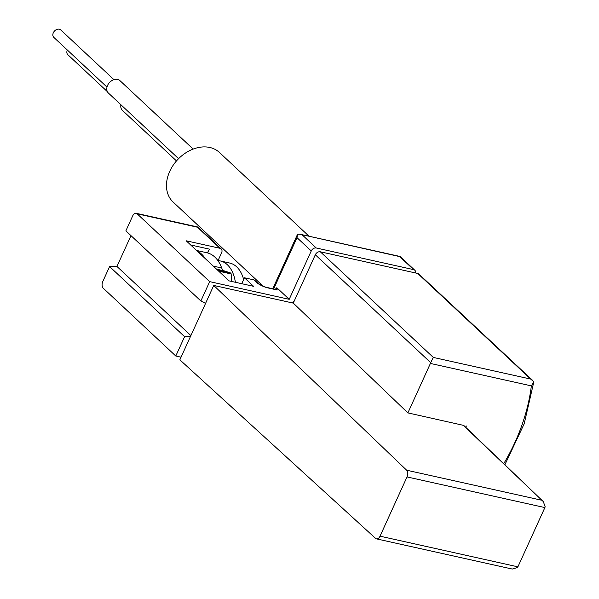 <?xml version="1.0" encoding="UTF-8"?>
<svg xmlns="http://www.w3.org/2000/svg" width="599" height="599" viewBox="0 0 599 599"><rect width="100%" height="100%" fill="white"/><g stroke="black" fill="none" stroke-linecap="round" stroke-linejoin="round"><path stroke-width="0.9" d="M218.014 260.655L221.615 252.756A4.238 3.197 133.1 0 0 221.196 248.922A4.238 3.197 133.1 0 0 219.998 248.3L186.192 240.791L229.08 280.879L253.602 286.329L244.452 277.779L253.729 279.845A4.238 3.197 -46.9 0 1 254.934 280.467L257.375 282.743A4.238 3.197 133.1 0 0 256.17 282.122A9.329 2.493 24.5 0 0 267.933 287.924L277.21 289.991A4.238 2.538 -77.5 0 0 276.438 289.572L276.573 289.609M137.126 213.806L209.68 281.635L200.867 300.975L125.872 230.862L132.649 215.984A5.091 3.047 102.5 0 1 136.198 213.296A5.091 3.047 102.5 0 1 137.126 213.806L197.438 227.216L219.998 248.3M277.21 289.991L276.82 287.737L289.212 299.32L209.68 281.635M190.43 336.593L184.597 336.675L175.784 356.016L181.048 357.184M175.784 356.016L103.223 288.186A5.091 3.047 102.5 0 1 102.818 281.44L109.602 266.562L116.947 266.458L130.986 235.647M241.756 283.701L244.452 277.779M184.597 336.675L109.602 266.562M292.215 302.884A16.967 12.804 133.1 0 0 294.191 301.11M200.867 300.975L205.554 303.401M415.616 272.979A186.596 140.825 133.1 0 0 415.639 272.77A4.238 3.197 133.1 0 0 414.837 270.261A4.238 3.197 133.1 0 0 413.639 269.64L316.257 247.986A4.238 3.197 133.1 0 0 311.248 250.974L297.022 237.668L297.591 234.202L300.294 234.291L400.11 256.701M289.212 299.32L311.248 250.974M504.86 464.779L524.192 423.8L533.851 381.743L531.358 385.883L430.411 363.443L407.874 412.891L463.282 425.32A4.238 3.19 -46.2 0 1 464.27 425.896L543.121 501.43M533.851 381.743L530.707 379.085L433.317 357.431L320.315 251.79A4.238 3.197 133.1 0 0 315.314 254.77L293.278 303.116L213.746 285.438L179.85 359.819L375.58 538.381A5.091 3.047 102.5 0 0 376.486 538.868A5.091 3.047 102.5 0 0 380.028 536.18L407.028 476.931A5.091 3.047 102.5 0 0 406.646 470.208L213.746 285.438M430.411 363.443A5.091 3.047 -77.5 0 0 430.718 362.665L433.317 357.431M532.773 380.522L418.903 274.065A4.238 3.197 133.1 0 0 417.705 273.444L320.315 251.79M463.282 425.32L543.315 501.595L545.18 506.836A5.091 3.047 102.5 0 1 544.888 507.585L517.888 566.834A5.091 3.047 102.5 0 1 517.529 567.515L512.227 569.05L376.486 538.868M293.278 303.116L407.874 412.891M465.752 427.319L466.359 426.009M190.886 335.582L116.947 266.458M207.284 252.845A16.967 10.168 102.5 0 0 209.395 249.139L207.658 252.943M197.146 251.026A43.255 25.922 102.5 0 1 205.315 258.671M196.524 250.449L206.932 252.763A43.255 25.922 102.5 0 1 221.682 267.985A8.483 5.084 102.5 0 0 224.281 270.89L230.518 272.957A1.7 1.018 102.5 0 1 231.132 273.945A54.704 32.788 102.5 0 1 231.663 281.455M243.666 279.516A38.171 22.874 -77.5 0 0 229.687 263.036L220.402 260.969A38.171 22.874 -77.5 0 0 217.931 260.655M235.385 282.286A38.171 22.874 -77.5 0 0 220.402 260.969M309.047 236.238L219.421 152.446A33.926 25.607 133.1 0 0 209.815 147.481A33.926 25.607 133.1 0 0 173.141 165.279A33.926 25.607 133.1 0 0 173.081 202.013L263.036 286.112M120.916 104.758A8.483 6.402 133.1 0 0 122.421 110.373L176.488 160.921M67.35 50.039A5.091 3.841 133.1 0 0 67.829 54.689L107.356 91.64M193.163 149.076L119.995 80.678A8.483 6.402 133.1 0 0 109.527 82.497A8.483 6.402 133.1 0 0 108.412 93.062L178.584 158.675M113.937 79.652L60.769 29.95A5.091 3.841 133.1 0 0 54.487 31.043A5.091 3.841 133.1 0 0 53.82 37.385L106.981 87.087M253.729 279.845L256.17 282.122M413.639 269.64L399.818 256.724M531.358 385.883A182.358 137.628 -46.9 0 1 503.729 463.701M530.707 379.085L417.705 273.444M273.653 288.95L297.022 237.668M276.82 287.737A7.637 4.575 -77.5 0 0 275.375 289.332M316.257 247.986L302.435 235.07M276.438 289.572L267.161 287.505A4.238 2.538 102.5 0 1 267.933 287.924M541.429 500.172L406.646 470.208M544.888 507.585L407.028 476.931M517.888 566.834L380.028 536.18M430.718 362.665L315.314 254.77M209.395 249.139L190.677 244.976M231.132 273.945L218.695 271.175M230.518 272.957L217.504 270.059M224.281 270.89L216.553 269.168M221.682 267.985L213.289 266.121M197.73 226.984L221.196 248.922M414.837 270.261L400.154 256.529M400.035 256.469L300.294 234.291M197.715 226.976L136.198 213.296M272.732 288.748L297.531 234.336M267.161 287.505C266.263 287.58 263.463 286.344 258.738 283.806L257.375 282.743"/></g></svg>
